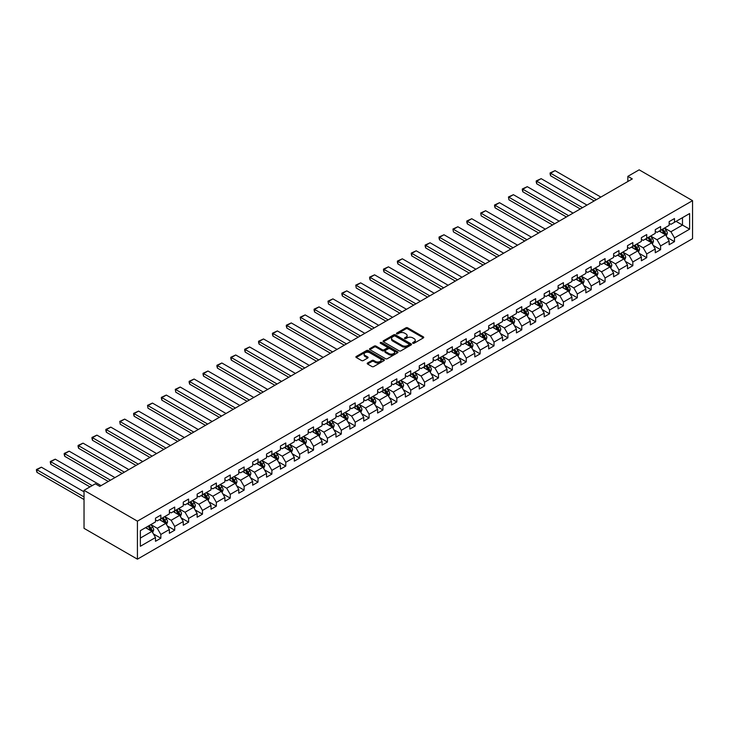 <?xml version="1.0" encoding="UTF-8"?>
<svg xmlns="http://www.w3.org/2000/svg" width="729" height="729" viewBox="0 0 729 729"><rect width="100%" height="100%" fill="white"/><g stroke="black" fill="none" stroke-linecap="round" stroke-linejoin="round"><path stroke-width="1.09" d="M412.878 343.241A0.866 0.501 0 0 0 414.099 343.241L423.385 337.882A1.239 0.711 0 0 0 423.74 337.381A1.239 0.711 0 0 0 423.385 336.88L407.657 327.804A1.239 0.711 0 0 0 405.916 327.804L396.631 333.162A0.866 0.501 0 0 0 397.852 333.864L399.055 333.171A3.955 2.278 0 0 1 404.65 333.171L405.953 333.928A3.955 2.278 0 0 1 407.11 335.54A3.955 2.278 0 0 1 405.953 337.153L404.75 337.846A0.866 0.501 0 0 0 405.98 338.557L407.183 337.864A3.955 2.278 0 0 1 412.769 337.864L414.081 338.621A3.955 2.278 0 0 1 415.238 340.233A3.955 2.278 0 0 1 414.081 341.846L412.878 342.539A0.866 0.501 0 0 0 412.878 343.241L412.878 342.539M367.562 362.996A1.239 0.711 0 0 0 367.206 363.507A1.239 0.711 0 0 0 367.562 364.008L371.972 366.559A1.239 0.711 0 0 0 373.722 366.559L384.028 360.609A1.239 0.711 0 0 0 384.393 360.099A1.239 0.711 0 0 0 384.028 359.597L368.309 350.521A1.239 0.711 0 0 0 366.559 350.521L356.253 356.472A1.239 0.711 0 0 0 355.889 356.973A1.239 0.711 0 0 0 356.253 357.474L361.584 360.554A1.239 0.711 0 0 0 363.324 360.554L367.744 358.012A1.239 0.711 0 0 0 368.099 357.502A1.239 0.711 0 0 0 367.744 357L365.101 355.47A3.308 1.905 0 0 1 364.126 354.121A3.308 1.905 0 0 1 366.168 352.362A3.308 1.905 0 0 1 369.767 352.772L380.119 358.75A3.308 1.905 0 0 1 381.094 360.099A3.308 1.905 0 0 1 379.053 361.866A3.308 1.905 0 0 1 375.444 361.447L373.722 360.454A1.239 0.711 0 0 0 371.972 360.454L367.562 362.996L367.562 364.008M692.55 200.657L639.16 169.83L627.851 176.354L632.307 178.924L99.782 486.371L95.335 483.801L84.035 490.325L137.426 521.153L692.55 200.657L692.55 238.675L137.426 559.17L137.426 521.153M399.146 350.868A1.239 0.711 0 0 0 400.886 350.868L411.192 344.917A1.239 0.711 0 0 0 411.557 344.416A1.239 0.711 0 0 0 411.192 343.915L395.473 334.839A1.239 0.711 0 0 0 393.724 334.839L383.418 340.789A1.239 0.711 0 0 0 383.053 341.29A1.239 0.711 0 0 0 383.418 341.792L399.146 350.868M380.748 343.432A0.866 0.501 0 0 1 381.632 343.55L381.632 342.53L397.615 351.752A1.239 0.711 0 0 1 397.979 352.262A1.239 0.711 0 0 1 397.615 352.763L387.309 358.714A1.239 0.711 0 0 1 385.559 358.714L369.84 349.638L374.25 347.104L374.25 346.084L369.84 348.626A1.239 0.711 0 0 0 369.475 349.136A1.239 0.711 0 0 0 369.84 349.638L369.84 348.626M374.25 347.104A1.239 0.711 0 0 1 375.991 347.104L375.991 346.084A1.239 0.711 0 0 0 374.25 346.084M375.991 346.084L382.37 349.765A1.239 0.711 0 0 0 384.119 349.765L387.044 348.07A1.239 0.711 0 0 0 387.409 347.569A1.239 0.711 0 0 0 387.044 347.068L380.401 343.231A0.866 0.501 0 0 1 381.632 342.53M153.4 533.92L160.836 538.212L160.836 534.457L169.374 529.527L169.374 533.282L174.714 530.193L174.714 526.447L183.261 521.508L183.261 525.263L188.601 522.183L188.601 518.428L197.14 513.498L197.14 517.244L202.48 514.164L202.48 510.418L211.018 505.479L211.018 509.234L216.358 506.154L216.358 502.399L224.906 497.47L224.906 501.215L230.246 498.135L230.246 494.38L238.784 489.451L238.784 493.205L244.124 490.116L244.124 486.371L252.671 481.441L252.671 485.186L258.011 482.106L258.011 478.352L266.55 473.422L266.55 477.176L271.89 474.087L271.89 470.342L280.437 465.403L280.437 469.157L285.777 466.077L285.777 462.323L294.316 457.393L294.316 461.138L299.655 458.058L299.655 454.313L308.203 449.374L308.203 453.128L313.543 450.048L313.543 446.294L322.081 441.364L322.081 445.109L327.421 442.029L327.421 438.275L335.969 433.345L335.969 437.099L341.309 434.019L341.309 430.265L349.847 425.335L349.847 429.08L355.187 426L355.187 422.246L363.735 417.316L363.735 421.07L369.065 417.981L369.065 414.236L377.613 409.306L377.613 413.051L382.953 409.971L382.953 406.217L391.491 401.287L391.491 405.042L396.831 401.952L396.831 398.207L405.379 393.268L405.379 397.023L410.719 393.942L410.719 390.188L419.257 385.258L419.257 389.004L424.597 385.923L424.597 382.178L433.144 377.239L433.144 380.994L438.484 377.914L438.484 374.159L447.023 369.229L447.023 372.975L452.363 369.895L452.363 366.14L460.91 361.21L460.91 364.965L466.25 361.876L466.25 358.13L474.789 353.201L474.789 356.946L480.129 353.866L480.129 350.111L488.676 345.182L488.676 348.936L494.016 345.847L494.016 342.101L502.554 337.163L502.554 340.917L507.894 337.837L507.894 334.082L516.442 329.153L516.442 332.907L521.782 329.818L521.782 326.073L530.32 321.134L530.32 324.888L535.66 321.808L535.66 318.054L544.199 313.124L544.199 316.869L549.538 313.789L549.538 310.044L558.086 305.105L558.086 308.859L563.426 305.779L563.426 302.025L571.964 297.095L571.964 300.84L577.304 297.76L577.304 294.006L585.852 289.076L585.852 292.83L591.192 289.741L591.192 285.996L599.73 281.066L599.73 284.811L605.07 281.731L605.07 277.977L613.618 273.047L613.618 276.801L618.957 273.712L618.957 269.967L627.496 265.028L627.496 268.782L632.836 265.702L632.836 261.948L641.383 257.018L641.383 260.763L646.723 257.683L646.723 253.938L655.262 248.999L655.262 252.753L660.602 249.673L660.602 245.919L669.149 240.989L669.149 244.734L674.489 241.654L674.489 237.9L689.616 229.17L689.616 213.551L682.49 217.661L682.49 225.061L689.616 229.17M160.836 538.212L155.496 541.292L155.496 537.537L140.36 546.276L140.36 530.657L155.496 521.918L155.496 518.173L160.836 515.093L160.836 518.838L169.374 513.909L169.374 510.154L174.714 507.074L174.714 510.829L183.261 505.89L183.261 502.144L188.601 499.055L188.601 502.81L197.14 497.88L197.14 494.125L202.48 491.045L202.48 494.791L211.018 489.861L211.018 486.115L216.358 483.026L216.358 486.781L224.906 481.851L224.906 478.096L230.246 475.016L230.246 478.762L238.784 473.832L238.784 470.087L244.124 466.997L244.124 470.752L252.671 465.822L252.671 462.068L258.011 458.988L258.011 462.733L266.55 457.803L266.55 454.049L271.89 450.969L271.89 454.723L280.437 449.784L280.437 446.039L285.777 442.959L285.777 446.704L294.316 441.774L294.316 438.02L299.655 434.94L299.655 438.694L308.203 433.755L308.203 430.01L313.543 426.921L313.543 430.675L322.081 425.745L322.081 421.991L327.421 418.911L327.421 422.656L335.969 417.726L335.969 413.981L341.309 410.892L341.309 414.646L349.847 409.716L349.847 405.962L355.187 402.882L355.187 406.627L363.735 401.697L363.735 397.943L369.065 394.863L369.065 398.617L377.613 393.678L377.613 389.933L382.953 386.853L382.953 390.598L391.491 385.668L391.491 381.914L396.831 378.834L396.831 382.588L405.379 377.649L405.379 373.904L410.719 370.815L410.719 374.569L419.257 369.639L419.257 365.885L424.597 362.805L424.597 366.559L433.144 361.62L433.144 357.875L438.484 354.786L438.484 358.54L447.023 353.611L447.023 349.856L452.363 346.776L452.363 350.521L460.91 345.592L460.91 341.846L466.25 338.757L466.25 342.512L474.789 337.582L474.789 333.827L480.129 330.747L480.129 334.493L488.676 329.563L488.676 325.808L494.016 322.728L494.016 326.483L502.554 321.544L502.554 317.798L507.894 314.718L507.894 318.464L516.442 313.534L516.442 309.779L521.782 306.699L521.782 310.454L530.32 305.515L530.32 301.77L535.66 298.68L535.66 302.435L544.199 297.505L544.199 293.751L549.538 290.671L549.538 294.416L558.086 289.486L558.086 285.741L563.426 282.652L563.426 286.406L571.964 281.476L571.964 277.722L577.304 274.642L577.304 278.387L585.852 273.457L585.852 269.703L591.192 266.623L591.192 270.377L599.73 265.447L599.73 261.693L605.07 258.613L605.07 262.358L613.618 257.428L613.618 253.674L618.957 250.594L618.957 254.348L627.496 249.409L627.496 245.664L632.836 242.584L632.836 246.329L641.383 241.399L641.383 237.645L646.723 234.565L646.723 238.319L655.262 233.38L655.262 229.635L660.602 226.546L660.602 230.3L669.149 225.37L669.149 221.616L674.489 218.536L674.489 222.281L689.616 213.551M159.405 519.659L165.811 523.358L157.273 528.297L150.867 524.598M155.496 519.868L157.273 520.898L160.836 518.838M157.273 528.297L160.836 534.457M165.811 523.358L169.374 529.527M173.292 511.649L179.698 515.348L171.151 520.278L164.745 516.579M169.374 511.849L171.151 512.879L174.714 510.829M171.151 520.278L174.714 526.447M179.698 515.348L183.261 521.508M187.171 503.63L193.577 507.329L185.038 512.259L178.632 508.569M183.261 503.839L185.038 504.869L188.601 502.81M185.038 512.259L188.601 518.428M193.577 507.329L197.14 513.498M201.058 495.62L207.464 499.319L198.917 504.249L192.511 500.55M197.14 495.82L198.917 496.85L202.48 494.791M198.917 504.249L202.48 510.418M207.464 499.319L211.018 505.479M214.937 487.601L221.343 491.3L212.804 496.23L206.398 492.531M211.018 487.81L212.804 488.831L216.358 486.781M212.804 496.23L216.358 502.399M221.343 491.3L224.906 497.47M228.824 479.591L235.23 483.291L226.683 488.22L220.276 484.521M224.906 479.791L226.683 480.821L230.246 478.762M226.683 488.22L230.246 494.38M235.23 483.291L238.784 489.451M242.702 471.572L249.108 475.272L240.57 480.201L234.164 476.502M238.784 471.781L240.57 472.802L244.124 470.752M240.57 480.201L244.124 486.371M249.108 475.272L252.671 481.441M256.59 463.553L262.996 467.253L254.448 472.192L248.042 468.492M252.671 463.762L254.448 464.792L258.011 462.733M254.448 472.192L258.011 478.352M262.996 467.253L266.55 473.422M270.468 455.543L276.874 459.243L268.336 464.173L261.921 460.473M266.55 455.743L268.336 456.773L271.89 454.723M268.336 464.173L271.89 470.342M276.874 459.243L280.437 465.403M284.346 447.524L290.762 451.224L282.214 456.163L275.808 452.463M280.437 447.734L282.214 448.763L285.777 446.704M282.214 456.163L285.777 462.323M290.762 451.224L294.316 457.393M298.234 439.514L304.64 443.214L296.102 448.144L289.686 444.444M294.316 439.715L296.102 440.744L299.655 438.694M296.102 448.144L299.655 454.313M304.64 443.214L308.203 449.374M312.112 431.495L318.527 435.195L309.98 440.125L303.574 436.425M308.203 431.705L309.98 432.734L313.543 430.675M309.98 440.125L313.543 446.294M318.527 435.195L322.081 441.364M326 423.485L332.406 427.185L323.858 432.115L317.452 428.415M322.081 423.686L323.858 424.715L327.421 422.656M323.858 432.115L327.421 438.275M332.406 427.185L335.969 433.345M339.878 415.466L346.284 419.166L337.746 424.096L331.34 420.396M335.969 415.676L337.746 416.696L341.309 414.646M337.746 424.096L341.309 430.265M346.284 419.166L349.847 425.335M353.765 407.456L360.172 411.147L351.624 416.086L345.218 412.386M349.847 407.657L351.624 408.687L355.187 406.627M351.624 416.086L355.187 422.246M360.172 411.147L363.735 417.316M367.644 399.437L374.05 403.137L365.511 408.067L359.105 404.367M363.735 399.647L365.511 400.668L369.065 398.617M365.511 408.067L369.065 414.236M374.05 403.137L377.613 409.306M381.531 391.418L387.937 395.118L379.39 400.057L372.984 396.357M377.613 391.628L379.39 392.658L382.953 390.598M379.39 400.057L382.953 406.217M387.937 395.118L391.491 401.287M395.41 383.408L401.816 387.108L393.277 392.038L386.871 388.338M391.491 383.609L393.277 384.639L396.831 382.588M393.277 392.038L396.831 398.207M401.816 387.108L405.379 393.268M409.297 375.389L415.703 379.089L407.156 384.028L400.75 380.328M405.379 375.599L407.156 376.629L410.719 374.569M407.156 384.028L410.719 390.188M415.703 379.089L419.257 385.258M423.175 367.38L429.581 371.079L421.043 376.009L414.637 372.309M419.257 367.58L421.043 368.61L424.597 366.559M421.043 376.009L424.597 382.178M429.581 371.079L433.144 377.239M437.054 359.361L443.469 363.06L434.921 367.99L428.515 364.29M433.144 359.57L434.921 360.591L438.484 358.54M434.921 367.99L438.484 374.159M443.469 363.06L447.023 369.229M450.941 351.351L457.347 355.05L448.809 359.98L442.394 356.281M447.023 351.551L448.809 352.581L452.363 350.521M448.809 359.98L452.363 366.14M457.347 355.05L460.91 361.21M464.82 343.332L471.235 347.031L462.687 351.961L456.281 348.262M460.91 343.541L462.687 344.562L466.25 342.512M462.687 351.961L466.25 358.13M471.235 347.031L474.789 353.201M478.707 335.313L485.113 339.012L476.575 343.951L470.159 340.252M474.789 335.522L476.575 336.552L480.129 334.493M476.575 343.951L480.129 350.111M485.113 339.012L488.676 345.182M492.585 327.303L498.991 331.002L490.453 335.932L484.047 332.233M488.676 327.503L490.453 328.533L494.016 326.483M490.453 335.932L494.016 342.101M498.991 331.002L502.554 337.163M506.473 319.284L512.879 322.983L504.331 327.922L497.925 324.223M502.554 319.493L504.331 320.523L507.894 318.464M504.331 327.922L507.894 334.082M512.879 322.983L516.442 329.153M520.351 311.274L526.757 314.974L518.219 319.903L511.813 316.204M516.442 311.474L518.219 312.504L521.782 310.454M518.219 319.903L521.782 326.073M526.757 314.974L530.32 321.134M534.239 303.255L540.645 306.955L532.097 311.884L525.691 308.194M530.32 303.464L532.097 304.494L535.66 302.435M532.097 311.884L535.66 318.054M540.645 306.955L544.199 313.124M548.117 295.245L554.523 298.945L545.985 303.875L539.578 300.175M544.199 295.445L545.985 296.475L549.538 294.416M545.985 303.875L549.538 310.044M554.523 298.945L558.086 305.105M562.004 287.226L568.41 290.926L559.863 295.856L553.457 292.156M558.086 287.436L559.863 288.456L563.426 286.406M559.863 295.856L563.426 302.025M568.41 290.926L571.964 297.095M575.883 279.216L582.289 282.916L573.75 287.846L567.344 284.146M571.964 279.417L573.75 280.446L577.304 278.387M573.75 287.846L577.304 294.006M582.289 282.916L585.852 289.076M589.77 271.197L596.176 274.897L587.629 279.827L581.223 276.127M585.852 271.407L587.629 272.427L591.192 270.377M587.629 279.827L591.192 285.996M596.176 274.897L599.73 281.066M603.648 263.178L610.055 266.878L601.516 271.817L595.101 268.117M599.73 263.388L601.516 264.417L605.07 262.358M601.516 271.817L605.07 277.977M610.055 266.878L613.618 273.047M617.527 255.168L623.942 258.868L615.394 263.798L608.988 260.098M613.618 255.369L615.394 256.398L618.957 254.348M615.394 263.798L618.957 269.967M623.942 258.868L627.496 265.028M631.414 247.149L637.82 250.849L629.282 255.788L622.867 252.088M627.496 247.359L629.282 248.389L632.836 246.329M629.282 255.788L632.836 261.948M637.82 250.849L641.383 257.018M645.293 239.139L651.708 242.839L643.16 247.769L636.754 244.069M641.383 239.34L643.16 240.37L646.723 238.319M643.16 247.769L646.723 253.938M651.708 242.839L655.262 248.999M659.18 231.12L665.586 234.82L657.039 239.75L650.633 236.05M655.262 231.33L657.039 232.36L660.602 230.3M657.039 239.75L660.602 245.919M665.586 234.82L669.149 240.989M676.084 221.361L682.49 225.061L670.926 231.74L664.52 228.04M669.149 223.311L670.926 224.341L674.489 222.281M670.926 231.74L674.489 237.9M84.035 490.325L84.035 528.343L137.426 559.17M627.851 176.354L627.851 181.494M140.36 538.057L151.933 531.377L145.527 527.678M151.933 531.377L155.496 537.537M667.053 237.362L674.489 241.654M653.175 245.381L660.602 249.673M639.287 253.391L646.723 257.683M625.409 261.41L632.836 265.702M611.522 269.429L618.957 273.712M597.643 277.439L605.07 281.731M583.756 285.458L591.192 289.741M569.878 293.468L577.304 297.76M555.99 301.487L563.426 305.779M542.112 309.497L549.538 313.789M528.233 317.516L535.66 321.808M514.346 325.526L521.782 329.818M500.468 333.545L507.894 337.837M486.58 341.564L494.016 345.847M472.702 349.574L480.129 353.866M458.814 357.593L466.25 361.876M444.936 365.603L452.363 369.895M431.049 373.622L438.484 377.914M417.17 381.632L424.597 385.923M403.283 389.651L410.719 393.942M389.404 397.66L396.831 401.952M375.517 405.679L382.953 409.971M361.639 413.698L369.065 417.981M347.76 421.708L355.187 426M333.873 429.727L341.309 434.019M319.995 437.737L327.421 442.029M306.107 445.756L313.543 450.048M292.229 453.766L299.655 458.058M278.341 461.785L285.777 466.077M264.463 469.804L271.89 474.087M250.576 477.814L258.011 482.106M236.697 485.833L244.124 490.116M222.81 493.843L230.246 498.135M208.931 501.862L216.358 506.154M195.053 509.872L202.48 514.164M181.166 517.891L188.601 522.183M167.287 525.901L174.714 530.193M413.225 343.368L414.081 342.876A3.955 2.278 0 0 0 415.238 341.254L415.238 340.233M407.11 335.54L407.11 336.57A3.955 2.278 0 0 1 405.953 338.183L405.096 338.675M423.385 336.88L423.385 337.882L407.657 328.825A1.239 0.711 0 0 0 405.916 328.825L396.977 333.982M411.192 343.915L411.192 344.917L395.473 335.859A1.239 0.711 0 0 0 393.724 335.859L383.436 341.801M409.015 344.771A0.866 0.501 0 0 0 409.015 344.061L395.209 336.096A0.866 0.501 0 0 0 393.988 336.096L392.721 336.825A3.955 2.278 0 0 0 391.564 338.438A3.955 2.278 0 0 0 392.721 340.051L402.153 345.5A3.955 2.278 0 0 0 407.748 345.5L409.015 344.771L409.015 345.801A0.866 0.501 0 0 0 409.27 345.446L409.27 344.416M391.564 338.438L391.564 339.468A3.955 2.278 0 0 0 392.721 341.081L392.721 340.051M409.015 345.801L407.748 346.53A3.955 2.278 0 0 1 402.153 346.53L392.721 341.081M375.991 347.104L382.37 350.786A1.239 0.711 0 0 0 384.119 350.786L387.044 349.1A1.239 0.711 0 0 0 387.409 348.599L387.409 347.569M381.632 343.55L397.597 352.772M388.985 353.583A3.308 1.905 0 0 0 392.585 353.993A3.308 1.905 0 0 0 394.626 352.235A3.308 1.905 0 0 0 393.66 350.886L390.015 348.781A1.239 0.711 0 0 0 388.265 348.781L385.34 350.467A1.239 0.711 0 0 0 384.976 350.977A1.239 0.711 0 0 0 385.34 351.478L388.985 353.583L388.985 354.613A3.308 1.905 0 0 0 392.585 355.023A3.308 1.905 0 0 0 394.626 353.264L394.626 352.235M384.976 350.977L384.976 351.998A1.239 0.711 0 0 0 385.34 352.508L385.34 351.478M388.985 354.613L385.34 352.508M381.094 360.099L381.094 361.128A3.308 1.905 0 0 1 379.053 362.887A3.308 1.905 0 0 1 375.444 362.477L373.722 361.484A1.239 0.711 0 0 0 371.972 361.484L367.58 364.017M364.126 354.121L364.126 355.151A3.308 1.905 0 0 0 365.101 356.499L365.101 355.47M367.744 357L367.744 358.012L365.101 356.499M384.01 360.618L368.309 351.542A1.239 0.711 0 0 0 366.559 351.542L356.271 357.483L356.253 356.472M666.288 236.041L667.345 233.371A3.335 1.923 -120 0 0 666.288 230.537L664.447 228.077M596.395 199.655L550.595 173.21L555.042 170.641L600.842 197.085M661.249 232.314L660 230.646M550.595 175.78L550.103 173.958L550.103 172.928L550.595 173.21L550.595 175.78L594.171 200.94M661.686 229.671L663.527 232.123A3.335 1.923 60 0 1 664.484 234.127L665.55 233.517A3.335 1.923 -120 0 0 664.593 231.512L662.752 229.061M661.923 229.535L663.955 232.259A1.695 0.984 60 0 1 664.265 232.779L665.55 233.517M550.103 172.928L555.042 170.641M652.409 244.051L653.466 241.39A3.335 1.923 -120 0 0 652.4 238.547L650.56 236.096M582.517 207.665L536.708 181.22L541.155 178.651L586.963 205.095M647.361 240.333L646.113 238.665M536.708 183.79L536.216 181.968L536.216 180.938L536.708 181.22L536.708 183.79L580.284 208.95M647.808 237.69L649.639 240.142A3.335 1.923 60 0 1 650.596 242.146L651.662 241.527A3.335 1.923 -120 0 0 650.705 239.522L648.874 237.071M648.035 237.554L650.077 240.278A1.695 0.984 60 0 1 650.386 240.789L651.662 241.527M536.216 180.938L541.155 178.651M638.522 252.07L639.579 249.4A3.335 1.923 -120 0 0 638.522 246.566L636.681 244.115M568.629 215.684L522.83 189.239L527.277 186.67L573.076 213.114M633.483 248.343L632.234 246.675M522.83 191.809L522.338 189.987L522.338 188.957L522.83 189.239L522.83 191.809L566.406 216.969M633.92 245.7L635.761 248.152A3.335 1.923 60 0 1 636.718 250.165L637.784 249.546A3.335 1.923 -120 0 0 636.827 247.541L634.986 245.09M634.157 245.573L636.189 248.288A1.695 0.984 60 0 1 636.499 248.808L637.784 249.546M522.338 188.957L527.277 186.67M624.644 260.08L625.701 257.419A3.335 1.923 -120 0 0 624.635 254.576L622.803 252.125M554.751 223.694L508.942 197.258L513.398 194.689L559.198 221.133M619.595 256.362L618.347 254.694M508.942 199.819L508.459 196.976L508.942 199.819L552.527 224.979M620.042 253.719L621.873 256.171A3.335 1.923 60 0 1 622.83 258.175L623.896 257.556A3.335 1.923 -120 0 0 622.949 255.551L621.108 253.1M620.27 253.583L622.311 256.307A1.695 0.984 60 0 1 622.621 256.818L623.896 257.556M508.459 196.976L513.398 194.689M610.756 268.099L611.813 265.429A3.335 1.923 -120 0 0 610.756 262.595L608.915 260.144M540.863 231.713L495.064 205.268L499.511 202.698L545.319 229.143M605.717 264.372L604.469 262.713M495.064 207.838L494.572 206.015L494.572 204.986L495.064 205.268L495.064 207.838L538.64 232.998M606.154 261.729L607.995 264.19A3.335 1.923 60 0 1 608.952 266.194L610.018 265.575A3.335 1.923 -120 0 0 609.061 263.57L607.23 261.119M606.391 261.602L608.423 264.317A1.695 0.984 60 0 1 608.733 264.837L610.018 265.575M494.572 204.986L499.511 202.698M596.878 276.118L597.935 273.448A3.335 1.923 -120 0 0 596.869 270.605L595.037 268.154M526.985 239.732L481.176 213.287L485.632 210.717L531.432 237.162M591.83 272.391L590.581 270.723M481.176 215.857L480.693 213.005L481.176 215.857L524.762 241.017M592.276 269.748L594.108 272.199A3.335 1.923 60 0 1 595.064 274.204L596.131 273.594A3.335 1.923 -120 0 0 595.183 271.58L593.342 269.129M592.504 269.612L594.545 272.336A1.695 0.984 60 0 1 594.855 272.846L596.131 273.594M480.693 213.005L485.632 210.717M582.99 284.128L584.057 281.467A3.335 1.923 -120 0 0 582.99 278.624L581.15 276.173M513.098 247.742L467.298 221.297L471.745 218.727L517.554 245.172M577.951 280.401L576.703 278.742M467.298 223.867L466.806 222.044L466.806 221.015L467.298 221.297L467.298 223.867L510.874 249.026M578.389 277.767L580.229 280.218A3.335 1.923 60 0 1 581.186 282.223L582.252 281.604A3.335 1.923 -120 0 0 581.295 279.599L579.464 277.148M578.626 277.631L580.667 280.346A1.695 0.984 60 0 1 580.967 280.865L582.252 281.604M466.806 221.015L471.745 218.727M569.112 292.147L570.169 289.477A3.335 1.923 -120 0 0 569.103 286.634L567.271 284.182M499.219 255.761L453.411 229.316L457.867 226.746L503.666 253.191M564.064 288.42L562.815 286.752M453.411 231.886L452.928 229.034L453.411 231.886L496.996 257.045M564.51 285.777L566.351 288.228A3.335 1.923 60 0 1 567.299 290.233L568.374 289.623A3.335 1.923 -120 0 0 567.417 287.618L565.576 285.157M564.738 285.64L566.779 288.365A1.695 0.984 60 0 1 567.089 288.884L568.374 289.623M452.928 229.034L457.867 226.746M555.225 300.157L556.291 297.496A3.335 1.923 -120 0 0 555.225 294.653L553.384 292.201M485.332 263.77L439.532 237.326L443.979 234.756L489.788 261.201M550.185 296.439L548.937 294.771M439.532 239.896L439.04 238.073L439.04 237.043L439.532 237.326L439.532 239.896L483.108 265.055M550.632 293.796L552.464 296.247A3.335 1.923 60 0 1 553.42 298.252L554.487 297.632A3.335 1.923 -120 0 0 553.53 295.628L551.698 293.176M550.86 293.659L552.901 296.375A1.695 0.984 60 0 1 553.211 296.894L554.487 297.632M439.04 237.043L443.979 234.756M541.346 308.176L542.403 305.506A3.335 1.923 -120 0 0 541.337 302.672L539.506 300.211M471.453 271.789L425.654 245.345L430.101 242.775L475.9 269.22M536.298 304.449L535.059 302.781M425.654 247.915L425.162 246.092L425.162 245.062L425.654 245.345L425.654 247.915L469.23 273.074M536.744 301.806L538.585 304.257A3.335 1.923 60 0 1 539.533 306.262L540.608 305.651A3.335 1.923 -120 0 0 539.651 303.647L537.811 301.195M536.981 301.678L539.013 304.394A1.695 0.984 60 0 1 539.323 304.913L540.608 305.651M425.162 245.062L430.101 242.775M527.468 316.186L528.525 313.525A3.335 1.923 -120 0 0 527.459 310.682L525.618 308.23M457.566 279.799L411.767 253.355L416.213 250.794L462.022 277.23M522.42 312.468L521.171 310.8M411.767 255.925L411.274 254.102L411.274 253.072L411.767 253.355L411.767 255.925L455.343 281.084M522.866 309.825L524.698 312.276A3.335 1.923 60 0 1 525.655 314.281L526.721 313.661A3.335 1.923 -120 0 0 525.764 311.657L523.932 309.205M523.094 309.688L525.135 312.413A1.695 0.984 60 0 1 525.445 312.923L526.721 313.661M411.274 253.072L416.213 250.794M513.581 324.205L514.638 321.535A3.335 1.923 -120 0 0 513.571 318.701L511.74 316.249M443.688 287.818L397.888 261.374L402.335 258.804L448.135 285.249M508.541 320.478L507.293 318.819M397.888 263.944L397.396 262.121L397.396 261.091L397.888 261.374L397.888 263.944L441.464 289.103M508.979 317.835L510.819 320.286A3.335 1.923 60 0 1 511.767 322.3L512.842 321.68A3.335 1.923 -120 0 0 511.886 319.676L510.045 317.224M509.216 317.707L511.248 320.423A1.695 0.984 60 0 1 511.558 320.942L512.842 321.68M397.396 261.091L402.335 258.804M499.702 332.224L500.759 329.554A3.335 1.923 -120 0 0 499.693 326.71L497.852 324.259M429.809 295.837L384.001 269.393L388.448 266.823L434.256 293.268M494.654 328.497L493.405 326.829M384.001 271.953L383.509 270.131L383.509 269.11L384.001 269.393L384.001 271.953L427.577 297.113M495.1 325.854L496.932 328.305A3.335 1.923 60 0 1 497.889 330.31L498.955 329.69A3.335 1.923 -120 0 0 497.998 327.686L496.167 325.234M495.328 325.717L497.369 328.442A1.695 0.984 60 0 1 497.679 328.952L498.955 329.69M383.509 269.11L388.448 266.823M485.815 340.233L486.872 337.563A3.335 1.923 -120 0 0 485.815 334.729L483.974 332.278M415.922 303.847L370.122 277.403L374.569 274.833L420.369 301.277M480.776 336.506L479.527 334.848M370.122 279.972L369.63 278.15L369.63 277.12L370.122 277.403L370.122 279.972L413.698 305.132M481.213 333.873L483.054 336.324A3.335 1.923 60 0 1 484.01 338.329L485.077 337.709A3.335 1.923 -120 0 0 484.12 335.704L482.279 333.253M481.45 333.736L483.482 336.452A1.695 0.984 60 0 1 483.792 336.971L485.077 337.709M369.63 277.12L374.569 274.833M471.936 348.252L472.993 345.582A3.335 1.923 -120 0 0 471.927 342.739L470.096 340.288M402.043 311.866L356.235 285.422L360.691 282.852L406.49 309.296M466.888 344.525L465.64 342.858M356.235 287.991L355.752 285.139L356.235 287.991L399.811 313.151M467.335 341.883L469.166 344.334A3.335 1.923 60 0 1 470.123 346.339L471.189 345.728A3.335 1.923 -120 0 0 470.241 343.714L468.401 341.263M467.562 341.746L469.604 344.471A1.695 0.984 60 0 1 469.913 344.981L471.189 345.728M355.752 285.139L360.691 282.852M458.049 356.262L459.106 353.601A3.335 1.923 -120 0 0 458.049 350.758L456.208 348.307M388.156 319.876L342.357 293.432L346.804 290.862L392.603 317.306M453.01 352.544L451.761 350.877M342.357 296.001L341.865 294.179L341.865 293.149L342.357 293.432L342.357 296.001L385.933 321.161M453.447 349.902L455.288 352.353A3.335 1.923 60 0 1 456.245 354.358L457.311 353.738A3.335 1.923 -120 0 0 456.354 351.733L454.522 349.282M453.684 349.765L455.716 352.481A1.695 0.984 60 0 1 456.026 353L457.311 353.738M341.865 293.149L346.804 290.862M444.171 364.281L445.228 361.611A3.335 1.923 -120 0 0 444.161 358.768L442.33 356.317M374.278 327.895L328.469 301.451L332.925 298.881L378.725 325.325M439.122 360.554L437.874 358.887M328.469 304.02L327.986 301.168L328.469 304.02L372.054 329.18M439.569 357.912L441.4 360.363A3.335 1.923 60 0 1 442.357 362.368L443.423 361.757A3.335 1.923 -120 0 0 442.476 359.752L440.635 357.301M439.797 357.775L441.838 360.5A1.695 0.984 60 0 1 442.148 361.019L443.423 361.757M327.986 301.168L332.925 298.881M430.283 372.291L431.349 369.63A3.335 1.923 -120 0 0 430.283 366.787L428.442 364.336M360.39 335.905L314.591 309.461L319.038 306.891L364.846 333.335M425.244 368.573L423.996 366.906M314.591 312.03L314.099 310.208L314.099 309.178L314.591 309.461L314.591 312.03L358.167 337.19M425.681 365.931L427.522 368.382A3.335 1.923 60 0 1 428.479 370.387L429.545 369.767A3.335 1.923 -120 0 0 428.588 367.762L426.757 365.311M425.918 365.794L427.959 368.519A1.695 0.984 60 0 1 428.26 369.029L429.545 369.767M314.099 309.178L319.038 306.891M416.405 380.31L417.462 377.64A3.335 1.923 -120 0 0 416.396 374.806L414.564 372.355M346.512 343.924L300.703 317.479L305.159 314.91L350.959 341.354M411.356 376.583L410.108 374.916M300.703 320.049L300.22 317.197L300.703 320.049L344.288 345.209M411.803 373.941L413.644 376.392A3.335 1.923 60 0 1 414.591 378.406L415.658 377.786A3.335 1.923 -120 0 0 414.71 375.781L412.869 373.33M412.031 373.813L414.072 376.529A1.695 0.984 60 0 1 414.382 377.048L415.658 377.786M300.22 317.197L305.159 314.91M402.517 388.32L403.584 385.659A3.335 1.923 -120 0 0 402.517 382.816L400.677 380.365M332.624 351.934L286.825 325.489L291.272 322.929L337.08 349.373M397.478 384.602L396.23 382.935M286.825 328.059L286.333 326.237L286.333 325.207L286.825 325.489L286.825 328.059L330.401 353.219M397.916 381.96L399.756 384.411A3.335 1.923 60 0 1 400.713 386.416L401.779 385.796A3.335 1.923 -120 0 0 400.822 383.791L398.991 381.34M398.152 381.823L400.194 384.548A1.695 0.984 60 0 1 400.494 385.058L401.779 385.796M286.333 325.207L291.272 322.929M388.639 396.339L389.696 393.669A3.335 1.923 -120 0 0 388.63 390.835L386.798 388.384M318.746 359.953L272.947 333.508L277.394 330.939L323.193 357.383M383.591 392.612L382.342 390.954M272.947 336.078L272.455 334.256L272.455 333.226L272.947 333.508L272.947 336.078L316.523 361.238M384.037 389.969L385.878 392.421A3.335 1.923 60 0 1 386.826 394.435L387.901 393.815A3.335 1.923 -120 0 0 386.944 391.81L385.103 389.359M384.274 389.842L386.306 392.557A1.695 0.984 60 0 1 386.616 393.077L387.901 393.815M272.455 333.226L277.394 330.939M374.761 404.358L375.818 401.688A3.335 1.923 -120 0 0 374.752 398.845L372.911 396.394M304.859 367.972L259.059 341.527L263.506 338.958L309.315 365.402M369.712 400.631L368.464 398.963M259.059 344.097L258.567 342.266L258.567 341.245L259.059 341.527L259.059 344.097L302.635 369.257M370.159 397.988L371.99 400.44A3.335 1.923 60 0 1 372.947 402.444L374.013 401.834A3.335 1.923 -120 0 0 373.057 399.82L371.225 397.369M370.387 397.852L372.428 400.576A1.695 0.984 60 0 1 372.738 401.087L374.013 401.834M258.567 341.245L263.506 338.958M360.873 412.368L361.93 409.698A3.335 1.923 -120 0 0 360.864 406.864L359.033 404.413M290.98 375.982L245.181 349.537L249.628 346.968L295.427 373.412M355.825 408.641L354.586 406.982M245.181 352.107L244.689 350.284L244.689 349.255L245.181 349.537L245.181 352.107L288.757 377.267M356.271 406.007L358.112 408.459A3.335 1.923 60 0 1 359.06 410.463L360.135 409.844A3.335 1.923 -120 0 0 359.178 407.839L357.338 405.388M356.508 405.871L358.54 408.586A1.695 0.984 60 0 1 358.85 409.106L360.135 409.844M244.689 349.255L249.628 346.968M346.995 420.387L348.052 417.717A3.335 1.923 -120 0 0 346.986 414.874L345.145 412.423M277.102 384.001L231.293 357.556L235.74 354.987L281.549 381.431M341.947 416.66L340.698 414.992M231.293 360.126L230.801 358.294L230.801 357.274L231.293 357.556L231.293 360.126L274.869 385.286M342.393 414.017L344.225 416.469A3.335 1.923 60 0 1 345.182 418.473L346.248 417.863A3.335 1.923 -120 0 0 345.291 415.858L343.459 413.398M342.621 413.881L344.662 416.605A1.695 0.984 60 0 1 344.972 417.125L346.248 417.863M230.801 357.274L235.74 354.987M333.107 428.397L334.164 425.736A3.335 1.923 -120 0 0 333.107 422.893L331.267 420.442M263.215 392.011L217.415 365.566L221.862 362.996L267.661 389.441M328.068 424.679L326.82 423.011M217.415 368.136L216.923 366.313L216.923 365.284L217.415 365.566L217.415 368.136L260.991 393.296M328.506 422.036L330.346 424.488A3.335 1.923 60 0 1 331.303 426.492L332.369 425.873A3.335 1.923 -120 0 0 331.413 423.868L329.572 421.417M328.743 421.9L330.775 424.615A1.695 0.984 60 0 1 331.084 425.135L332.369 425.873M216.923 365.284L221.862 362.996M319.229 436.416L320.286 433.746A3.335 1.923 -120 0 0 319.22 430.912L317.379 428.452M249.336 400.03L203.528 373.585L207.975 371.015L253.783 397.46M314.181 432.689L312.932 431.021M203.528 376.155L203.036 374.332L203.036 373.303L203.528 373.585L203.528 376.155L247.104 401.315M314.627 430.046L316.459 432.497A3.335 1.923 60 0 1 317.416 434.502L318.482 433.892A3.335 1.923 -120 0 0 317.525 431.887L315.693 429.436M314.855 429.919L316.896 432.634A1.695 0.984 60 0 1 317.206 433.154L318.482 433.892M203.036 373.303L207.975 371.015M305.342 444.426L306.399 441.765A3.335 1.923 -120 0 0 305.342 438.922L303.501 436.471M235.449 408.04L189.649 381.595L194.096 379.025L239.896 405.47M300.302 440.708L299.054 439.04M189.649 384.165L189.157 382.342L189.157 381.313L189.649 381.595L189.649 384.165L233.225 409.324M300.74 438.065L302.581 440.516A3.335 1.923 60 0 1 303.537 442.521L304.604 441.902A3.335 1.923 -120 0 0 303.647 439.897L301.806 437.446M300.977 437.929L303.009 440.653A1.695 0.984 60 0 1 303.319 441.163L304.604 441.902M189.157 381.313L194.096 379.025M291.463 452.445L292.52 449.775A3.335 1.923 -120 0 0 291.454 446.941L289.623 444.49M221.57 416.059L175.762 389.614L180.218 387.044L226.017 413.489M286.415 448.718L285.167 447.05M175.762 392.184L175.279 389.332L175.762 392.184L219.347 417.343M286.862 446.075L288.693 448.526A3.335 1.923 60 0 1 289.65 450.54L290.716 449.921A3.335 1.923 -120 0 0 289.768 447.916L287.928 445.465M287.089 445.948L289.131 448.663A1.695 0.984 60 0 1 289.44 449.182L290.716 449.921M175.279 389.332L180.218 387.044M277.576 460.455L278.633 457.794A3.335 1.923 -120 0 0 277.576 454.951L275.735 452.499M207.683 424.068L161.884 397.633L166.33 395.063L212.139 421.508M272.537 456.737L271.288 455.069M161.884 400.194L161.391 398.371L161.391 397.351L161.884 397.633L161.884 400.194L205.46 425.353M272.974 454.094L274.815 456.545A3.335 1.923 60 0 1 275.772 458.55L276.838 457.93A3.335 1.923 -120 0 0 275.881 455.926L274.049 453.474M273.211 453.957L275.243 456.682A1.695 0.984 60 0 1 275.553 457.192L276.838 457.93M161.391 397.351L166.33 395.063M263.698 468.474L264.755 465.804A3.335 1.923 -120 0 0 263.688 462.97L261.857 460.518M193.805 432.087L147.996 405.643L152.452 403.073L198.252 429.518M258.649 464.747L257.401 463.088M147.996 408.213L147.513 405.36L147.996 408.213L191.581 433.372M259.096 462.104L260.927 464.564A3.335 1.923 60 0 1 261.884 466.569L262.95 465.949A3.335 1.923 -120 0 0 262.003 463.945L260.162 461.493M259.324 461.976L261.365 464.692A1.695 0.984 60 0 1 261.675 465.211L262.95 465.949M147.513 405.36L152.452 403.073M249.81 476.493L250.876 473.823A3.335 1.923 -120 0 0 249.81 470.98L247.969 468.528M179.917 440.106L134.118 413.662L138.565 411.092L184.373 437.537M244.771 472.766L243.522 471.098M134.118 416.232L133.626 414.4L133.626 413.379L134.118 413.662L134.118 416.232L177.694 441.391M245.208 470.123L247.049 472.574A3.335 1.923 60 0 1 248.006 474.579L249.072 473.968A3.335 1.923 -120 0 0 248.115 471.955L246.284 469.503M245.445 469.986L247.486 472.711A1.695 0.984 60 0 1 247.787 473.221L249.072 473.968M133.626 413.379L138.565 411.092M235.932 484.503L236.989 481.842A3.335 1.923 -120 0 0 235.923 478.999L234.091 476.547M166.039 448.116L120.23 421.672L124.686 419.102L170.486 445.547M230.883 480.776L229.635 479.117M120.23 424.242L119.747 421.389L120.23 424.242L163.815 449.401M231.33 478.142L233.171 480.593A3.335 1.923 60 0 1 234.118 482.598L235.194 481.978A3.335 1.923 -120 0 0 234.237 479.974L232.396 477.522M231.567 478.005L233.599 480.721A1.695 0.984 60 0 1 233.909 481.24L235.194 481.978M119.747 421.389L124.686 419.102M222.044 492.522L223.11 489.852A3.335 1.923 -120 0 0 222.044 487.008L220.204 484.557M152.151 456.135L106.352 429.691L110.799 427.121L156.607 453.566M217.005 488.794L215.757 487.127M106.352 432.261L105.86 430.438L105.86 429.408L106.352 429.691L106.352 432.261L149.928 457.42M217.452 486.152L219.283 488.603A3.335 1.923 60 0 1 220.24 490.608L221.306 489.997A3.335 1.923 -120 0 0 220.349 487.993L218.518 485.532M217.679 486.015L219.721 488.74A1.695 0.984 60 0 1 220.03 489.259L221.306 489.997M105.86 429.408L110.799 427.121M208.166 500.531L209.223 497.871A3.335 1.923 -120 0 0 208.157 495.027L206.325 492.576M138.273 464.145L92.474 437.701L96.921 435.131L142.72 461.575M203.118 496.814L201.878 495.146M92.474 440.27L91.982 438.448L91.982 437.418L92.474 437.701L92.474 440.27L136.05 465.43M203.564 494.171L205.405 496.622A3.335 1.923 60 0 1 206.353 498.627L207.428 498.007A3.335 1.923 -120 0 0 206.471 496.002L204.63 493.551M203.801 494.034L205.833 496.75A1.695 0.984 60 0 1 206.143 497.269L207.428 498.007M91.982 437.418L96.921 435.131M194.288 508.55L195.345 505.88A3.335 1.923 -120 0 0 194.278 503.046L192.438 500.586M124.386 472.164L78.586 445.72L83.033 443.15L128.842 469.594M189.239 504.823L187.991 503.156M78.586 448.289L78.094 446.467L78.094 445.437L78.586 445.72L78.586 448.289L122.162 473.449M189.686 502.181L191.517 504.632A3.335 1.923 60 0 1 192.474 506.637L193.54 506.026A3.335 1.923 -120 0 0 192.584 504.021L190.752 501.57M189.914 502.053L191.955 504.769A1.695 0.984 60 0 1 192.265 505.288L193.54 506.026M78.094 445.437L83.033 443.15M180.4 516.56L181.457 513.899A3.335 1.923 -120 0 0 180.391 511.056L178.559 508.605M110.507 480.174L64.708 453.73L69.155 451.169L114.954 477.613M175.361 512.842L174.113 511.175M64.708 456.299L64.216 454.477L64.216 453.447L64.708 453.73L64.708 456.299L108.284 481.459M175.798 510.2L177.639 512.651A3.335 1.923 60 0 1 178.587 514.656L179.662 514.036A3.335 1.923 -120 0 0 178.705 512.031L176.865 509.58M176.035 510.063L178.067 512.788A1.695 0.984 60 0 1 178.377 513.298L179.662 514.036M64.216 453.447L69.155 451.169M166.522 524.579L167.579 521.909A3.335 1.923 -120 0 0 166.513 519.075L164.672 516.624M92.173 485.623L50.82 461.749L55.267 459.179L101.076 485.623M161.474 520.852L160.225 519.194M50.82 464.318L50.328 462.496L50.328 461.466L50.82 461.749L50.82 464.318L89.949 486.908M161.92 518.21L163.752 520.661A3.335 1.923 60 0 1 164.708 522.675L165.775 522.055A3.335 1.923 -120 0 0 164.818 520.05L162.986 517.599M162.148 518.082L164.189 520.798A1.695 0.984 60 0 1 164.499 521.317L165.775 522.055M50.328 461.466L55.267 459.179M152.634 532.598L153.691 529.928A3.335 1.923 -120 0 0 152.634 527.085L150.794 524.634M84.035 496.95L36.942 469.768L41.389 467.198L84.035 491.811M147.595 528.871L146.347 527.204M36.942 472.328L36.45 470.506L36.45 469.485L36.942 469.768L36.942 472.328L84.035 499.52M148.033 526.229L149.873 528.68A3.335 1.923 60 0 1 150.83 530.685L151.896 530.065A3.335 1.923 -120 0 0 150.939 528.06L149.099 525.609M148.269 526.092L150.302 528.817A1.695 0.984 60 0 1 150.611 529.327L151.896 530.065M36.45 469.485L41.389 467.198M414.081 342.876L414.081 341.846M404.75 338.557L404.75 337.846M405.953 338.183L405.953 337.153M396.631 333.864L396.631 333.162M405.916 328.825L405.916 327.804M407.657 328.825L407.657 327.804M383.418 341.792L383.418 340.789M393.724 335.859L393.724 334.839M395.473 335.859L395.473 334.839M402.153 346.53L402.153 345.5M407.748 346.53L407.748 345.5M382.37 350.786L382.37 349.765M384.119 350.786L384.119 349.765M387.044 349.1L387.044 348.07M397.615 352.763L397.615 351.752M371.972 361.484L371.972 360.454M373.722 361.484L373.722 360.454M375.444 362.477L375.444 361.447M366.559 351.542L366.559 350.521M368.309 351.542L368.309 350.521M384.028 360.609L384.028 359.597M665.258 234.629L667.327 233.435M664.593 231.512L666.288 230.537M662.224 232.879L663.527 232.123M651.371 242.648L653.439 241.454M650.705 239.522L652.4 238.547M648.336 240.889L649.639 240.142M637.492 250.658L639.561 249.464M636.827 247.541L638.522 246.566M634.458 248.908L635.761 248.152M623.605 258.677L625.682 257.483M622.949 255.551L624.635 254.576M620.57 256.927L621.873 256.171M609.726 266.696L611.795 265.493M609.061 263.57L610.756 262.595M606.692 264.937L607.995 264.19M595.848 274.705L597.917 273.512M595.183 271.58L596.869 270.605M592.805 272.956L594.108 272.199M581.961 282.724L584.029 281.531M581.295 279.599L582.99 278.624M578.926 280.966L580.229 280.218M568.082 290.734L570.151 289.541M567.417 287.618L569.103 286.634M565.039 288.985L566.351 288.228M554.195 298.753L556.263 297.56M553.53 295.628L555.225 294.653M551.16 296.995L552.464 296.247M540.317 306.763L542.385 305.569M539.651 303.647L541.337 302.672M537.282 305.014L538.585 304.257M526.429 314.782L528.498 313.588M525.764 311.657L527.459 310.682M523.395 313.033L524.698 312.276M512.551 322.792L514.619 321.598M511.886 319.676L513.571 318.701M509.516 321.042L510.819 320.286M498.663 330.811L500.732 329.617M497.998 327.686L499.693 326.71M495.629 329.061L496.932 328.305M484.785 338.83L486.854 337.636M484.12 335.704L485.815 334.729M481.751 337.071L483.054 336.324M470.898 346.84L472.966 345.646M470.241 343.714L471.927 342.739M467.863 345.09L469.166 344.334M457.019 354.859L459.088 353.665M456.354 351.733L458.049 350.758M453.985 353.1L455.288 352.353M443.141 362.869L445.209 361.675M442.476 359.752L444.161 358.768M440.097 361.119L441.4 360.363M429.253 370.888L431.322 369.694M428.588 367.762L430.283 366.787M426.219 369.129L427.522 368.382M415.375 378.898L417.444 377.704M414.71 375.781L416.396 374.806M412.332 377.148L413.644 376.392M401.488 386.917L403.556 385.723M400.822 383.791L402.517 382.816M398.453 385.167L399.756 384.411M387.609 394.936L389.678 393.733M386.944 391.81L388.63 390.835M384.566 393.177L385.878 392.421M373.722 402.946L375.79 401.752M373.057 399.82L374.752 398.845M370.687 401.196L371.99 400.44M359.844 410.965L361.912 409.771M359.178 407.839L360.864 406.864M356.809 409.206L358.112 408.459M345.956 418.975L348.025 417.781M345.291 415.858L346.986 414.874M342.922 417.225L344.225 416.469M332.078 426.994L334.146 425.8M331.413 423.868L333.107 422.893M329.043 425.235L330.346 424.488M318.19 435.003L320.259 433.81M317.525 431.887L319.22 430.912M315.156 433.254L316.459 432.497M304.312 443.022L306.38 441.829M303.647 439.897L305.342 438.922M301.277 441.264L302.581 440.516M290.424 451.032L292.502 449.839M289.768 447.916L291.454 446.941M287.39 449.283L288.693 448.526M276.546 459.051L278.615 457.858M275.881 455.926L277.576 454.951M273.512 457.302L274.815 456.545M262.668 467.07L264.736 465.867M262.003 463.945L263.688 462.97M259.624 465.312L260.927 464.564M248.78 475.08L250.849 473.886M248.115 471.955L249.81 470.98M245.746 473.331L247.049 472.574M234.902 483.099L236.971 481.905M234.237 479.974L235.923 478.999M231.858 481.34L233.171 480.593M221.015 491.109L223.083 489.915M220.349 487.993L222.044 487.008M217.98 489.359L219.283 488.603M207.136 499.128L209.205 497.934M206.471 496.002L208.157 495.027M204.102 497.369L205.405 496.622M193.249 507.138L195.317 505.944M192.584 504.021L194.278 503.046M190.214 505.388L191.517 504.632M179.37 515.157L181.439 513.963M178.705 512.031L180.391 511.056M176.336 513.407L177.639 512.651M165.483 523.167L167.552 521.973M164.818 520.05L166.513 519.075M162.449 521.417L163.752 520.661M151.605 531.186L153.673 529.992M150.939 528.06L152.634 527.085M148.57 529.436L149.873 528.68"/></g></svg>
